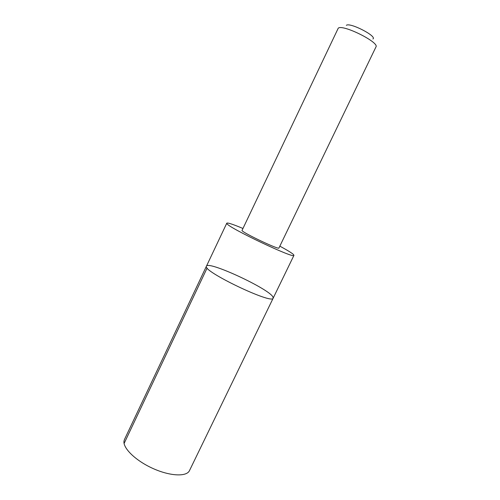 <?xml version="1.0" encoding="UTF-8"?>
<svg xmlns="http://www.w3.org/2000/svg" width="500" height="500" viewBox="0 0 500 500"><rect width="100%" height="100%" fill="white"/><g stroke="black" fill="none" stroke-linecap="round" stroke-linejoin="round"><path stroke-width="0.75" d="M272.913 296.906L273.175 298.15C272.756 304.938 201.425 270.756 206.45 266.181C207.975 260.481 268.681 288.625 272.913 296.906M124.488 439.462L124.031 440.906C122.606 447.925 135.569 460.662 152.825 468.425C170.056 476.262 186.675 476.944 189.488 470.606L273.175 298.15C272.756 304.938 201.425 270.756 206.45 266.181L124.488 439.462M242.8 228.412C232.994 224.288 227.656 222.544 226.788 223.175L226.863 223.525C227.594 227.413 295.038 259.387 293.95 255.35L293.475 254.525C291.694 252.887 287.144 250.1 279.831 246.156M241.981 230.531C243.006 232.944 279.369 250.15 278.931 248.025L375.956 46.938C379.663 42.413 342.512 23.912 338.25 28.188L241.981 230.531M346.344 25.325C349.844 22.113 377.356 36.288 372.925 38.988M207.131 267.994L124.094 443.475M226.788 223.175L206.45 266.181M293.95 255.35L273.175 298.15"/></g></svg>
